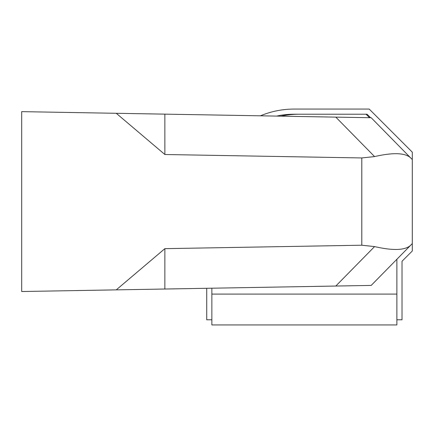 <?xml version="1.0" encoding="UTF-8"?>
<svg xmlns="http://www.w3.org/2000/svg" width="434" height="434" viewBox="0 0 434 434"><rect width="100%" height="100%" fill="white"/><g stroke="black" fill="none" stroke-linecap="round" stroke-linejoin="round"><path stroke-width="0.65" d="M335.802 286.039L374.575 246.583L361.804 245.215L361.804 157.949L374.575 156.582L335.802 117.126L371.189 117.739L412.3 159.576L412.3 243.588L371.189 285.42L21.7 291.523L21.7 111.641L164.855 114.142L164.871 154.509L116.252 113.29M361.804 245.215L164.871 248.655L164.855 289.022M361.804 157.949L164.871 154.509M116.252 289.874L164.871 248.655M335.802 117.126L164.855 114.142M374.575 246.583C392.737 250.743 404.672 250.396 410.374 245.546M374.575 156.582C392.797 152.421 404.732 152.768 410.374 157.613M366.046 114.213L369.546 117.712M280.858 116.166A87.37 87.37 0 0 1 299.232 114.213M412.3 243.588L412.3 250.993L402.02 261.273L402.02 319.787L396.882 319.787L396.882 324.93L211.863 324.93L211.863 319.787L206.72 319.787L206.72 288.295M396.882 319.787L396.882 259.277M404.542 251.487L407.163 248.818M407.163 154.347L404.542 151.678M370.593 117.733L367.072 114.213L294.095 114.213A82.232 82.232 0 0 0 276.61 116.09M211.863 288.203L211.863 319.787M260.449 115.807A87.37 87.37 0 0 1 294.095 109.07L369.204 109.07L412.3 152.171L412.3 159.576M211.863 294.095L396.882 294.095"/></g></svg>

